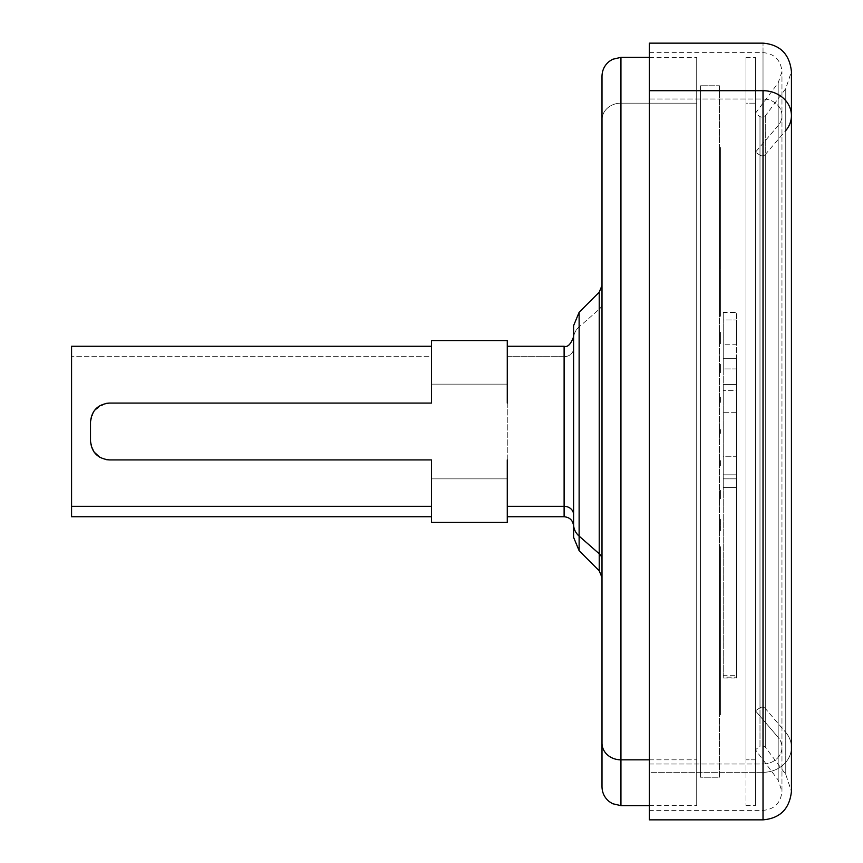 <?xml version="1.0" encoding="UTF-8"?>
<svg xmlns="http://www.w3.org/2000/svg" width="863" height="863" viewBox="0 0 863 863"><rect width="100%" height="100%" fill="white"/><g stroke="black" fill="none" stroke-linecap="round" stroke-linejoin="round"><path stroke-width="0.65" stroke-dasharray="4.32 3.24" d="M431.5 340.572L431.5 384.143L507.271 384.143L431.5 384.143L431.5 346.257L431.5 403.086L431.5 356.689L431.5 384.143L507.271 384.143L507.271 356.689L507.271 506.311L507.271 478.857L431.5 478.857L507.271 478.857L507.271 516.743L507.271 340.572M431.5 516.743L431.5 522.428M106.386 459.666L99.763 457.25M94.024 451.975L90.518 441.392M507.271 522.428L507.271 478.857L431.5 478.857L507.271 478.857L507.271 516.743M90.507 421.867L93.765 411.403M99.957 405.642L102.967 404.229M103.129 404.175L109.126 403.086M696.711 103.161L696.711 805.147L696.711 57.853L696.711 103.161L620.939 103.161L620.939 805.643L620.939 103.161L696.711 103.161L696.711 57.357L696.711 805.643L696.711 103.161M71.564 506.311L71.564 516.743M649.354 759.839L696.711 759.839L649.354 759.839M620.939 57.357L620.939 103.161L620.939 57.357M601.996 76.3L601.996 119.784A18.943 16.624 180 0 1 620.939 103.161A18.943 16.624 0 0 0 601.996 119.784L601.996 786.7M573.582 325.685L573.582 338.641A18.943 16.624 180 0 1 579.127 326.883L579.127 312.287L579.127 326.883A18.943 16.624 0 0 0 573.582 338.641L573.582 537.315M579.127 550.713L579.127 326.883L579.127 550.713M601.996 743.216L601.996 119.784M601.996 303.366L601.996 559.634L601.996 303.366A9.471 8.317 180 0 1 599.224 309.245L579.127 326.883L599.224 309.245L599.224 292.19L599.224 309.245A9.471 8.317 0 0 0 601.996 303.366M599.224 570.81L599.224 309.245L599.224 570.81M507.271 403.086L507.271 346.257L507.271 356.689L564.111 356.689L564.111 516.743L564.111 356.689L507.271 356.689L507.271 384.143L431.5 384.143L431.5 356.689L71.564 356.689L431.5 356.689L431.5 346.257M564.111 356.689L564.111 346.257L564.111 356.689A9.471 8.317 0 0 0 573.582 348.372L573.582 514.628L573.582 348.372A9.471 8.317 180 0 1 564.111 356.689M106.171 403.377L105.21 403.571M105.2 403.571L94.639 410.227M93.571 411.705L90.507 422.029M90.507 440.971C91.586 452.449 97.897 458.76 109.45 459.914M71.564 346.257L71.564 356.689M573.582 524.359L573.582 338.641M573.582 514.628L573.582 336.786L573.582 514.628M719.451 85.771L719.451 777.229L700.508 777.229L700.508 85.771L719.451 85.771L700.508 85.771L700.508 777.229L719.451 777.229L719.451 85.771M700.508 85.771L700.508 777.229L700.508 85.771M719.451 633.766L719.451 590.907L719.451 633.766L719.451 590.907L719.451 631.09L720.389 631.09L720.389 590.907L719.451 590.907L720.389 590.907L720.389 593.582L719.451 593.582L720.389 593.582L720.389 633.766L719.451 633.766L720.389 633.766L720.389 631.09L719.451 631.09L719.451 633.766M719.451 710.573L719.451 654.089L719.451 710.573L719.451 654.089L719.451 709.828L720.389 709.828L720.389 654.089L719.451 654.089L720.389 654.089L720.389 654.834L719.451 654.834L720.389 654.834L720.389 710.573L719.451 710.573L720.389 710.573L720.389 709.828L719.451 709.828L719.451 710.573M719.451 693.302L719.451 640.799L719.451 694.758L720.389 694.758L720.389 642.245L719.451 642.245L720.389 642.245L720.389 640.799L719.451 640.799L720.389 640.799L720.389 693.302L719.451 693.302L720.389 693.302L720.389 694.758L719.451 694.758L719.451 693.302M719.451 587.8L719.451 556.225L719.451 590.95L720.389 590.95L720.389 559.375L719.451 559.375L720.389 559.375L720.389 556.225L719.451 556.225L720.389 556.225L720.389 587.8L719.451 587.8L720.389 587.8L720.389 590.95L719.451 590.95L719.451 587.8M719.451 429.601L719.451 433.399L719.451 429.601L719.451 433.399L720.389 433.399L719.451 433.399L720.389 433.399L720.389 429.601L719.451 429.601L720.389 429.601L719.451 429.601L720.389 429.601L720.389 433.399L719.451 433.399L719.451 429.601M719.451 272.05L719.451 306.775L719.451 272.05L719.451 306.775L719.451 275.2L720.389 275.2L720.389 306.775L719.451 306.775L720.389 306.775L720.389 303.625L719.451 303.625L720.389 303.625L720.389 272.05L719.451 272.05L720.389 272.05L720.389 275.2L719.451 275.2L719.451 272.05M719.451 168.242L719.451 222.201L719.451 168.242L719.451 222.201L719.451 169.698L720.389 169.698L720.389 222.201L719.451 222.201L720.389 222.201L720.389 220.755L719.451 220.755L720.389 220.755L720.389 168.242L719.451 168.242L720.389 168.242L720.389 169.698L719.451 169.698L719.451 168.242M719.451 153.172L719.451 208.911L719.451 152.427L720.389 152.427L720.389 208.166L719.451 208.166L720.389 208.166L720.389 208.911L719.451 208.911L720.389 208.911L720.389 153.172L719.451 153.172L720.389 153.172L720.389 152.427L719.451 152.427L719.451 153.172M719.451 231.91L719.451 272.093L719.451 229.234L720.389 229.234L720.389 269.418L719.451 269.418L720.389 269.418L720.389 272.093L719.451 272.093L720.389 272.093L720.389 231.91L719.451 231.91L720.389 231.91L720.389 229.234L719.451 229.234L719.451 231.91M719.451 655.244L719.451 631.748L719.451 655.244L719.451 631.748L719.451 654.068L720.389 654.068L720.389 631.748L719.451 631.748L720.389 631.748L720.389 632.924L719.451 632.924L720.389 632.924L720.389 655.244L719.451 655.244L720.389 655.244L720.389 654.068L719.451 654.068L719.451 655.244M719.451 674.283L719.451 649.062L719.451 674.283L719.451 649.062L719.451 673.291L720.389 673.291L720.389 649.062L719.451 649.062L720.389 649.062L720.389 650.055L719.451 650.055L720.389 650.055L720.389 674.283L719.451 674.283L720.389 674.283L720.389 673.291L719.451 673.291L719.451 674.283M719.451 689.958L719.451 663.356L719.451 689.958L719.451 663.356L719.451 689.159L720.389 689.159L720.389 663.356L719.451 663.356L720.389 663.356L720.389 664.143L719.451 664.143L720.389 664.143L720.389 689.958L719.451 689.958L720.389 689.958L720.389 689.159L719.451 689.159L719.451 689.958M719.451 702.04L719.451 674.435L719.451 702.04L719.451 674.435L719.451 701.457L720.389 701.457L720.389 674.435L719.451 674.435L720.389 674.435L719.451 675.017L720.389 675.017L720.389 702.04L719.451 702.04L720.389 701.457L719.451 702.04M719.451 208.932L719.451 231.252L719.451 207.756L720.389 207.756L720.389 230.076L719.451 230.076L720.389 230.076L720.389 231.252L719.451 231.252L720.389 231.252L720.389 208.932L719.451 208.932L720.389 208.932L720.389 207.756L719.451 207.756L719.451 208.932M719.451 189.709L719.451 213.938L719.451 188.717L720.389 188.717L720.389 212.945L719.451 212.945L720.389 212.945L720.389 213.938L719.451 213.938L720.389 213.938L720.389 189.709L719.451 189.709L720.389 189.709L720.389 188.717L719.451 188.717L719.451 189.709M719.451 173.841L719.451 199.644L719.451 173.042L720.389 173.042L720.389 198.857L719.451 198.857L720.389 198.857L720.389 199.644L719.451 199.644L720.389 199.644L720.389 173.841L719.451 173.841L720.389 173.841L720.389 173.042L719.451 173.042L719.451 173.841M719.451 161.543L719.451 188.566L719.451 160.96L720.389 160.96L720.389 187.983L719.451 187.983L720.389 188.566L719.451 188.566L720.389 188.566L720.389 161.543L719.451 161.543L720.389 160.96L719.451 161.543M719.451 148.296L719.451 176.624L719.451 148.145L720.389 148.145L720.389 176.473L719.451 176.473L720.389 176.624L719.451 176.624L720.389 176.624L720.389 148.296L719.451 148.296L720.389 148.145L719.451 148.296M719.451 147.519L719.451 175.987L719.451 147.519L719.451 175.987L719.451 147.595L720.389 147.595L720.389 175.987L719.451 175.987L720.389 175.987L719.451 175.923L720.389 175.923L720.389 147.519L719.451 147.519M719.451 150.691L719.451 179.051L719.451 150.691L719.451 179.051L719.451 150.993L720.389 150.993L720.389 179.051L719.451 179.051L720.389 179.051L719.451 178.76L720.389 178.76L720.389 150.691L719.451 150.691M719.451 157.756L719.451 185.621L719.451 157.756L719.451 185.621L719.451 158.263L720.389 158.263L720.389 185.621L719.451 185.621L720.389 185.621L719.451 185.103L720.389 185.103L720.389 157.756L719.451 157.756M719.451 183.107L719.451 208.824L719.451 183.107L719.451 208.824L719.451 184.035L720.389 184.035L720.389 208.824L719.451 208.824L720.389 208.824L720.389 207.907L719.451 207.907L720.389 207.907L720.389 183.107L719.451 183.107L720.389 183.107L720.389 184.035L719.451 184.035L719.451 183.107M719.451 201.057L719.451 225.157L719.451 201.057L719.451 225.157L719.451 202.169L720.389 202.169L720.389 225.157L719.451 225.157L720.389 225.157L720.389 224.046L719.451 224.046L720.389 224.046L720.389 201.057L719.451 201.057L720.389 201.057L720.389 202.169L719.451 202.169L719.451 201.057M719.451 222.19L719.451 244.348L719.451 222.19L719.451 244.348L719.451 223.474L720.389 223.474L720.389 244.348L719.451 244.348L720.389 244.348L720.389 243.064L719.451 243.064L720.389 243.064L720.389 222.19L719.451 222.19L720.389 222.19L720.389 223.474L719.451 223.474L719.451 222.19M719.451 246.235L719.451 266.128L719.451 246.235L719.451 266.128L719.451 247.67L720.389 247.67L720.389 266.128L719.451 266.128L720.389 266.128L720.389 264.693L719.451 264.693L720.389 264.693L720.389 246.235L719.451 246.235L720.389 246.235L720.389 247.67L719.451 247.67L719.451 246.235M719.451 301.651L719.451 316.236L719.451 301.651L719.451 316.236L719.451 303.334L720.389 303.334L720.389 316.236L719.451 316.236L720.389 316.236L720.389 314.553L719.451 314.553L720.389 314.553L720.389 301.651L719.451 301.651L720.389 301.651L720.389 303.334L719.451 303.334L719.451 301.651M719.451 332.255L719.451 343.873L719.451 332.255L719.451 343.873L719.451 334.035L720.389 334.035L720.389 343.873L719.451 343.873L720.389 343.873L720.389 342.093L719.451 342.093L720.389 342.093L720.389 332.255L719.451 332.255L720.389 332.255L720.389 334.035L719.451 334.035L719.451 332.255M719.451 364.24L719.451 372.719L719.451 364.24L719.451 372.719L719.451 366.085L720.389 366.085L720.389 372.719L719.451 372.719L720.389 372.719L720.389 370.874L719.451 370.874L720.389 370.874L720.389 364.24L719.451 364.24L720.389 364.24L720.389 366.085L719.451 366.085L719.451 364.24M719.451 397.163L719.451 402.385L719.451 397.163L719.451 402.385L719.451 399.04L720.389 399.04L720.389 402.385L719.451 402.385L720.389 402.385L720.389 400.497L719.451 400.497L720.389 400.497L720.389 397.163L719.451 397.163L720.389 397.163L720.389 399.04L719.451 399.04L719.451 397.163M719.451 463.96L719.451 460.615L719.451 465.837L720.389 465.837L720.389 462.503L719.451 462.503L720.389 462.503L720.389 460.615L719.451 460.615L720.389 460.615L720.389 463.96L719.451 463.96L720.389 463.96L720.389 465.837L719.451 465.837L719.451 463.96M719.451 496.915L719.451 490.281L719.451 498.76L720.389 498.76L720.389 492.126L719.451 492.126L720.389 492.126L720.389 490.281L719.451 490.281L720.389 490.281L720.389 496.915L719.451 496.915L720.389 496.915L720.389 498.76L719.451 498.76L719.451 496.915M719.451 528.965L719.451 519.127L719.451 530.745L720.389 530.745L720.389 520.907L719.451 520.907L720.389 520.907L720.389 519.127L719.451 519.127L720.389 519.127L720.389 528.965L719.451 528.965L720.389 528.965L720.389 530.745L719.451 530.745L719.451 528.965M719.451 559.666L719.451 546.764L719.451 561.349L720.389 561.349L720.389 548.447L719.451 548.447L720.389 548.447L720.389 546.764L719.451 546.764L720.389 546.764L720.389 559.666L719.451 559.666L720.389 559.666L720.389 561.349L719.451 561.349L719.451 559.666M719.451 615.33L719.451 596.872L719.451 616.765L720.389 616.765L720.389 598.307L719.451 598.307L720.389 598.307L720.389 596.872L719.451 596.872L720.389 596.872L720.389 615.33L719.451 615.33L720.389 615.33L720.389 616.765L719.451 616.765L719.451 615.33M719.451 639.526L719.451 618.652L719.451 640.81L720.389 640.81L720.389 619.936L719.451 619.936L720.389 619.936L720.389 618.652L719.451 618.652L720.389 618.652L720.389 639.526L719.451 639.526L720.389 639.526L720.389 640.81L719.451 640.81L719.451 639.526M719.451 660.831L719.451 637.843L719.451 661.943L720.389 661.943L720.389 638.954L719.451 638.954L720.389 638.954L720.389 637.843L719.451 637.843L720.389 637.843L720.389 660.831L719.451 660.831L720.389 660.831L720.389 661.943L719.451 661.943L719.451 660.831M719.451 678.965L719.451 654.176L719.451 679.893L720.389 679.893L720.389 655.093L719.451 655.093L720.389 655.093L720.389 654.176L719.451 654.176L720.389 654.176L720.389 678.965L719.451 678.965L720.389 678.965L720.389 679.893L719.451 679.893L719.451 678.965M719.451 704.737L719.451 677.379L719.451 705.244L720.389 705.244L720.389 677.897L719.451 677.897L720.389 677.379L719.451 677.379L720.389 677.379L720.389 704.737L719.451 704.737L720.389 705.244L719.451 704.737M719.451 712.007L719.451 683.949L719.451 712.309L720.389 712.309L720.389 684.24L719.451 684.24L720.389 683.949L719.451 683.949L720.389 683.949L720.389 712.007L719.451 712.007L720.389 712.309L719.451 712.007M719.451 715.405L719.451 687.013L719.451 715.481L720.389 715.481L720.389 687.077L719.451 687.077L720.389 687.013L719.451 687.013L720.389 687.013L720.389 715.405L719.451 715.405L720.389 715.481L719.451 715.405M719.451 714.855L719.451 686.376L719.451 714.855L719.451 686.376L719.451 714.704L720.389 714.704L720.389 686.376L719.451 686.376L720.389 686.376L719.451 686.527L720.389 686.527L720.389 714.855L719.451 714.855M720.389 590.907L720.389 633.766L720.389 590.907M720.389 654.089L720.389 710.573L720.389 654.089M720.389 642.245L720.389 694.758L720.389 642.245M720.389 559.375L720.389 590.95L720.389 559.375M720.389 429.601L720.389 433.399L720.389 429.601M720.389 306.775L720.389 272.05L720.389 306.775M720.389 222.201L720.389 168.242L720.389 222.201M720.389 208.166L720.389 152.427L720.389 208.166M720.389 269.418L720.389 229.234L720.389 269.418M720.389 631.748L720.389 655.244L720.389 631.748M720.389 649.062L720.389 674.283L720.389 649.062M720.389 663.356L720.389 689.958L720.389 663.356M720.389 674.435L720.389 702.04L720.389 674.435M720.389 230.076L720.389 207.756L720.389 230.076M720.389 212.945L720.389 188.717L720.389 212.945M720.389 198.857L720.389 173.042L720.389 198.857M720.389 187.983L720.389 160.96L720.389 187.983M720.389 176.473L720.389 148.145L720.389 176.473M720.389 175.987L720.389 147.519L720.389 175.987M720.389 179.051L720.389 150.691L720.389 179.051M720.389 185.621L720.389 157.756L720.389 185.621M720.389 208.824L720.389 183.107L720.389 208.824M720.389 225.157L720.389 201.057L720.389 225.157M720.389 244.348L720.389 222.19L720.389 244.348M720.389 266.128L720.389 246.235L720.389 266.128M720.389 316.236L720.389 301.651L720.389 316.236M720.389 343.873L720.389 332.255L720.389 343.873M720.389 372.719L720.389 364.24L720.389 372.719M720.389 402.385L720.389 397.163L720.389 402.385M720.389 462.503L720.389 465.837L720.389 462.503M720.389 492.126L720.389 498.76L720.389 492.126M720.389 520.907L720.389 530.745L720.389 520.907M720.389 548.447L720.389 561.349L720.389 548.447M720.389 598.307L720.389 616.765L720.389 598.307M720.389 619.936L720.389 640.81L720.389 619.936M720.389 638.954L720.389 661.943L720.389 638.954M720.389 655.093L720.389 679.893L720.389 655.093M720.389 677.897L720.389 705.244L720.389 677.897M720.389 684.24L720.389 712.309L720.389 684.24M720.389 687.077L720.389 715.481L720.389 687.077M720.389 686.376L720.389 714.855L720.389 686.376M755.438 759.839L745.966 759.839L745.966 805.643L745.966 103.161L755.438 103.161L755.438 805.643L755.438 57.357L755.438 103.161L745.966 103.161L745.966 57.357L745.966 759.839L755.438 759.839L755.438 805.147L755.438 57.853L755.438 759.839M755.438 152.201L755.438 710.799L755.438 152.201L755.438 710.799L755.438 152.201L778.178 125.599A18.943 16.624 180 0 0 781.964 115.631A18.943 16.624 180 0 0 763.021 99.008L649.354 99.008L649.354 810.379L649.354 763.992L763.021 763.992L763.021 52.621L763.021 763.992L649.354 763.992L649.354 52.621L649.354 99.008L763.021 99.008L763.021 763.992A18.943 16.624 180 0 0 781.964 747.369A18.943 16.624 180 0 0 778.178 737.401L778.178 82.934L778.178 737.401A18.943 16.624 0 0 1 781.964 747.369A18.943 16.624 0 0 1 763.021 763.992L763.021 99.008A18.943 16.624 0 0 1 781.964 115.631A18.943 16.624 0 0 1 778.178 125.599L778.178 780.066L778.178 737.401L755.438 710.799L755.438 113.247L755.438 710.799L778.178 737.401L778.178 82.934L778.178 125.599L755.438 152.201L755.438 749.753L755.438 710.799L759.99 707.8L759.99 746.344L759.99 155.2L755.438 152.201L759.99 155.2L759.99 116.656L759.99 707.8L755.438 710.799L755.438 152.201M745.966 759.839L745.966 57.853L745.966 759.839M785.751 732.407A28.414 24.941 0 0 1 791.436 747.369A28.414 24.941 0 0 1 763.021 772.309L763.021 819.85L763.021 772.309A28.414 24.941 180 0 0 791.436 747.369A28.414 24.941 180 0 0 785.751 732.407L785.751 88.619L785.751 774.381L785.751 130.593L765.287 154.531L765.287 747.11L765.287 708.469L785.751 732.407L765.287 708.469L765.287 115.89L765.287 154.531L785.751 130.593L785.751 88.619L785.751 732.407M791.436 115.631A28.414 24.941 0 0 1 785.751 130.593M649.354 43.15L649.354 772.309L763.021 772.309L763.021 43.15L763.021 772.309L649.354 772.309L649.354 819.85M649.354 52.621L763.021 52.621C774.381 53.603 780.702 59.925 781.964 71.564L778.178 82.934L755.438 113.247L759.99 116.656L762.763 117.379L765.287 115.89L785.751 88.619L791.436 71.564L791.436 791.436L785.751 774.381L765.287 747.11L762.763 745.621L759.99 746.344L759.99 707.8A3.786 3.323 0 0 1 765.287 708.469L765.287 154.531A3.786 3.323 0 0 1 759.99 155.2A3.786 3.323 180 0 0 765.287 154.531L765.287 708.469A3.786 3.323 180 0 0 759.99 707.8L759.99 116.656L759.99 746.344L755.438 749.753L778.178 780.066L781.964 791.436L781.964 71.564L781.964 791.436C780.702 803.075 774.381 809.397 763.021 810.379L649.354 810.379L649.354 90.691M649.354 763.992L649.354 53.118L649.354 763.992M736.495 384.456L723.237 384.456L723.237 368.922L736.495 368.922L736.495 456.268L723.237 456.268L723.237 384.456L736.495 384.456L736.495 368.922L723.237 368.922L723.237 319.957L736.495 319.957L736.495 368.922L736.495 319.957L723.237 319.957L723.237 312.126L736.495 312.438L736.495 319.957L736.495 312.438L723.237 312.438L723.237 344.769L736.495 344.769L736.495 312.438L736.495 344.769L723.237 344.769L723.237 412.697L736.495 412.697L736.495 390.659L723.237 390.659L736.495 390.659L736.495 358.695L723.237 358.695L736.495 358.695L736.495 412.697L723.237 412.697L723.237 478.857L736.495 478.846L736.495 412.697L736.495 478.846L723.237 478.836L723.237 487.53L736.495 487.53L736.495 478.836L736.495 487.53L723.237 487.53L723.237 677.164L736.495 677.164L736.495 487.53L736.495 677.164L736.495 675.276L723.237 675.276L723.237 456.268L736.495 456.268L736.495 474.844L723.237 474.844L736.495 474.844L736.495 675.276L736.495 384.456M723.237 677.164L723.237 312.438L723.237 678.038L723.237 675.276L736.495 675.276L736.495 678.038L736.495 677.164L723.237 677.164M649.354 805.643L696.711 805.643M649.354 57.357L696.711 57.357M745.966 805.643L755.438 805.643M745.966 57.357L755.438 57.357M736.495 478.857L723.237 478.857L736.495 478.836M723.237 312.126L736.495 312.126M723.237 678.038L736.495 678.038"/><path stroke-width="1.29" d="M71.564 356.689L71.564 506.311L71.564 346.257L431.5 346.257L431.5 340.572L431.5 403.086L109.45 403.086L431.5 403.086L431.5 340.572L507.271 340.572L507.271 403.086M573.582 526.214C573.021 520.465 569.86 517.304 564.111 516.743L564.111 346.257L564.111 506.311L507.271 506.311L564.111 506.311L564.111 516.743L507.271 516.743L507.271 522.428L507.271 459.914L507.271 522.428L431.5 522.428L431.5 459.914L109.45 459.914L431.5 459.914L431.5 522.428L431.5 516.743L71.564 516.743L71.564 506.311L431.5 506.311L71.564 506.311M109.45 459.914L431.5 459.914L109.45 459.914C97.907 458.76 91.586 452.449 90.507 440.971L90.507 422.029L90.507 440.971C91.586 452.449 97.907 458.76 109.45 459.914L106.656 459.709M99.763 457.25L94.024 451.975M90.507 422.029L90.507 440.971L90.507 422.029C91.586 410.551 97.907 404.24 109.45 403.086L431.5 403.086L109.45 403.086C97.907 404.24 91.586 410.551 90.507 422.029L90.507 421.867M94.488 410.421L99.957 405.642M649.354 805.643L620.939 805.643L612.601 803.712L609.213 801.576C604.532 797.714 602.126 792.763 601.996 786.7L601.996 743.216A18.943 16.624 0 0 0 620.939 759.839L620.939 805.643L620.939 759.839L649.354 759.839L620.939 759.839L620.939 57.357L620.939 759.839A18.943 16.624 180 0 1 601.996 743.216L601.996 76.3C602.126 70.237 604.532 65.286 609.213 61.424L612.601 59.288L620.939 57.357L649.354 57.357M601.996 577.498L599.224 570.81L579.127 550.713L573.582 537.315L573.582 325.685L579.127 312.287L579.127 536.117A18.943 16.624 180 0 1 573.582 524.359A18.943 16.624 0 0 0 579.127 536.117L579.127 550.713L579.127 536.117L599.224 553.755L599.224 570.81L599.224 553.755L579.127 536.117L579.127 312.287L599.224 292.19L599.224 553.755L599.224 292.19L601.996 285.502M601.996 119.784L601.996 743.216M601.996 559.634A9.471 8.317 0 0 0 599.224 553.755A9.471 8.317 180 0 1 601.996 559.634M109.126 403.086L106.171 403.377M90.518 441.392L90.539 441.985M573.582 338.641L573.582 524.359M564.111 506.311A9.471 8.317 180 0 1 573.582 514.628A9.471 8.317 0 0 0 564.111 506.311M649.354 90.691L649.354 819.85L763.021 819.85L763.021 90.691A28.414 24.941 0 0 1 791.436 115.631A28.414 24.941 180 0 0 763.021 90.691L763.021 819.85C780.066 818.372 789.537 808.901 791.436 791.436L791.436 71.564C789.537 54.099 780.066 44.628 763.021 43.15L649.354 43.15L649.354 90.691L763.021 90.691L649.354 90.691L649.354 810.379M785.751 130.593A28.414 24.941 180 0 0 791.436 115.631M507.271 346.257L564.111 346.257C567.66 347.465 570.81 344.305 573.582 336.786"/></g></svg>
